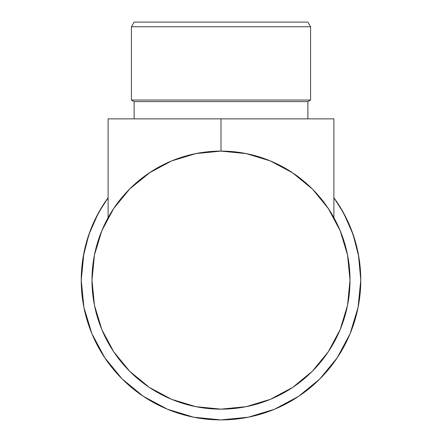 <?xml version="1.0" encoding="UTF-8"?>
<svg xmlns="http://www.w3.org/2000/svg" width="442" height="442" viewBox="0 0 442 442"><rect width="100%" height="100%" fill="white"/><g stroke="black" fill="none" stroke-linecap="round" stroke-linejoin="round"><path stroke-width="0.66" d="M334.522 198.602L333.887 197.723A139.766 139.766 0 0 1 360.766 280.134A139.766 139.766 0 0 0 333.887 197.723L334.522 198.602L333.887 197.723A139.766 139.766 0 0 1 221 419.9A139.766 139.766 0 0 1 108.113 197.723L107.478 198.602L108.113 197.723A139.766 139.766 0 0 0 81.234 280.134A139.766 139.766 0 0 1 108.113 197.723L107.478 198.602M310.571 26.758L307.881 22.1L134.119 22.1L131.429 26.758L310.571 26.758L131.429 26.758L131.429 100.047L134.119 101.599L307.881 101.599L310.571 100.047L131.429 100.047L310.571 100.047L310.571 26.758L310.571 100.047L307.881 101.599L134.119 101.599L134.119 118.865L134.119 101.599L131.429 100.047L131.429 26.758L134.119 22.1L307.881 22.1L310.571 26.758M307.881 118.865L307.881 101.599L307.881 118.865M310.566 187.27L312.721 189.397L328.273 208.453L340.196 230.763L347.539 254.962L350.014 280.134A129.014 129.014 0 0 1 221 409.148A129.014 129.014 0 0 1 91.986 280.134L94.461 254.962L101.804 230.763L113.727 208.453L129.771 188.905L150.291 172.22M312.041 371.551L312.334 371.258L312.035 371.551M293.726 386.7L293.063 387.148M267.371 400.529L270.83 399.137M148.584 386.91L149.484 387.512M150.385 388.109L149.042 387.22M91.986 280.062A129.014 129.014 0 0 1 93.715 259.073M93.737 258.951A129.014 129.014 0 0 1 98.881 238.514M98.92 238.404A129.014 129.014 0 0 1 128.534 190.159A129.014 129.014 0 0 0 91.986 280.134A129.014 129.014 0 0 1 221 151.114A129.014 129.014 0 0 1 350.014 280.134L350.014 280.09M141.296 178.678A129.014 129.014 0 0 1 167.242 162.849A129.014 129.014 0 0 0 141.296 178.678M333.887 217.674A129.014 129.014 0 0 1 343.08 238.404M343.119 238.514A129.014 129.014 0 0 1 348.263 258.951M348.285 259.073A129.014 129.014 0 0 1 350.014 280.062M113.727 351.81L129.771 371.363L113.727 351.81L101.804 329.505L94.461 305.3L91.986 280.118M292.648 387.424L288.212 390.258M333.887 197.723L343.6 213.016L353.048 234.326L358.827 256.907L360.766 280.134L358.081 307.4L350.13 333.622L337.213 357.782L319.831 378.965L298.648 396.347L274.488 409.259L248.266 417.215L221 419.9L193.734 417.215L167.512 409.259L143.352 396.347L122.169 378.965L104.787 357.782L91.87 333.622L83.919 307.4L81.234 280.134L83.173 256.907L88.953 234.326L98.4 213.016L108.113 197.723M149.567 172.695L148.053 173.717M103.887 226L100.489 234.061M95.699 249.393L94.118 256.769M306.439 183.458A129.014 129.014 0 0 1 350.014 280.134L347.539 305.3L340.196 329.505L328.273 351.81L312.229 371.363L292.676 387.407L270.371 399.33L246.172 406.668L221 409.148L237.835 408.049M347.882 256.769L346.301 249.393M341.511 234.061L338.113 226M293.947 173.717L292.433 172.695M360.766 279.814L358.434 254.686M356.688 246.608L351.467 230.006M347.694 221.105L340.02 206.856M101.98 206.856L94.306 221.105M90.533 230.006L85.312 246.608M83.919 252.863L81.234 280.134M108.113 217.668L108.113 118.865L221 118.865L221 151.114L221 118.865L333.887 118.865L333.887 217.668L333.887 118.865L108.113 118.865L108.113 217.668M198.591 153.076L192.889 154.214M172.971 160.391L171.303 161.07M151.479 171.446L146.7 174.656M131.434 187.27L129.279 189.397M115.03 206.536L111.931 211.221M330.069 211.221L326.969 206.536M295.3 174.656L290.521 171.446M270.697 161.07L269.029 160.391M249.111 154.214L243.409 153.076M221.033 151.114L246.172 153.595L270.371 160.938L292.676 172.861L312.229 188.905M149.324 172.861L171.629 160.938L195.828 153.595L221 151.114M221 409.148L195.828 406.668L171.629 399.33L149.324 387.407L129.771 371.363M291.709 172.22L294.151 173.861M311.555 188.231L312.107 188.784M327.87 207.85L329.08 209.674M112.92 209.674L114.13 207.85M148.761 173.236L149.81 172.535M129.44 189.237L130.075 188.601M113.583 208.674L113.865 208.248M114.229 207.712L113.202 209.243M328.798 209.248L327.776 207.718M328.113 208.221L328.456 208.729M311.925 188.601L312.56 189.237M292.195 172.535L293.223 173.225M300.704 178.678A129.014 129.014 0 0 0 274.758 162.849"/></g></svg>

